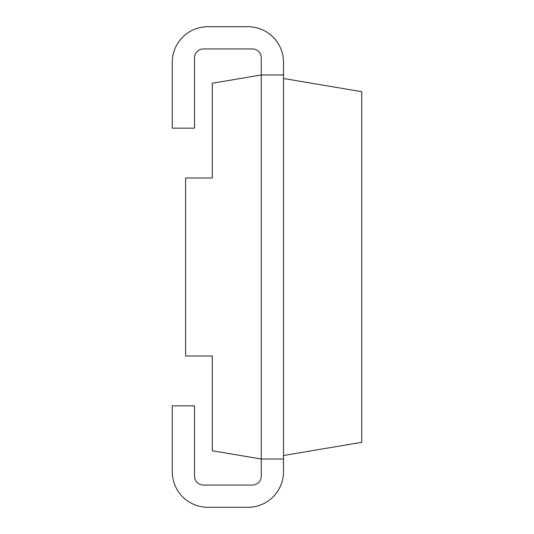 <?xml version="1.0" encoding="UTF-8"?>
<svg xmlns="http://www.w3.org/2000/svg" width="534" height="534" viewBox="0 0 534 534"><rect width="100%" height="100%" fill="white"/><g stroke="black" fill="none" stroke-linecap="round" stroke-linejoin="round"><path stroke-width="0.8" d="M283.514 74.98L261.266 74.98L212.318 83.237L212.318 178.002L185.618 178.002L185.618 355.998L212.318 355.998L212.318 450.763L261.266 459.02L261.266 476.148A8.898 8.898 0 0 1 252.368 485.052L203.414 485.052A8.898 8.898 0 0 1 194.516 476.148L194.516 405.84L172.268 405.84L172.268 471.702A35.598 35.598 0 0 0 207.866 507.3L247.916 507.3A35.598 35.598 0 0 0 283.514 471.702L283.514 62.298A35.598 35.598 0 0 0 247.916 26.7L207.866 26.7A35.598 35.598 0 0 0 172.268 62.298L172.268 128.16L194.516 128.16L194.516 57.852A8.898 8.898 0 0 1 203.414 48.948L252.368 48.948A8.898 8.898 0 0 1 261.266 57.852L261.266 459.02L283.514 459.02M283.514 455.509L361.732 442.312L361.732 91.688L283.514 78.491"/></g></svg>

